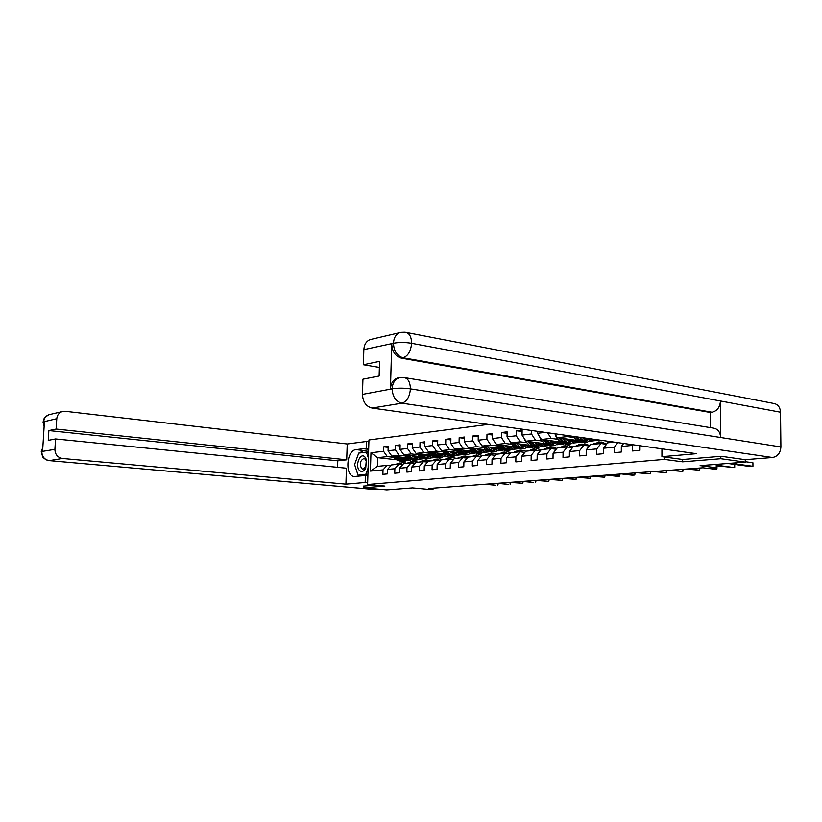 <?xml version="1.0" encoding="UTF-8"?>
<svg xmlns="http://www.w3.org/2000/svg" width="822" height="822" viewBox="0 0 822 822"><rect width="100%" height="100%" fill="white"/><g stroke="black" fill="none" stroke-linecap="round" stroke-linejoin="round"><path stroke-width="1.23" d="M488.227 424.409L368.955 439.965L367.619 484.507L664.382 459.416L664.392 457.022M363.591 486.079L363.53 487.826L386.741 489.902L412.531 487.908L428.057 489.337L433.328 488.936L433.348 488.176M745.256 459.683L745.277 462.139L700.118 465.632L716.25 467.759L716.239 464.389M682.65 459.477L682.65 461.841L720.822 458.727L720.802 456.333M720.822 458.727L745.277 462.139M396.183 459.714L377.627 457.679L377.37 466.372L387.039 465.386L383.011 469.876L382.888 474.345L387.409 473.924L387.532 469.434L394.858 468.715L394.735 473.236L399.369 472.804L399.492 468.252L406.993 467.523L406.869 472.095L411.627 471.653L411.74 467.05L419.425 466.3L419.312 470.934L424.183 470.482L424.296 465.817L432.177 465.047L432.064 469.742L437.057 469.27L437.16 464.564L445.247 463.762L445.144 468.519L450.261 468.037L450.364 463.269L458.655 462.447L458.553 467.266L463.803 466.773L463.896 461.933L472.403 461.101L472.311 465.971L477.695 465.468L477.788 460.577L486.521 459.714L486.429 464.656L491.967 464.132L492.049 459.169L501.019 458.296L500.927 463.3L506.609 462.765L506.691 457.741L515.897 456.837L515.826 461.902L521.662 461.358L521.734 456.261L531.197 455.337L531.125 460.474L537.126 459.909L537.187 454.741L546.918 453.785L546.846 458.995L553.021 458.419L553.083 453.189L563.08 452.203L563.019 457.484L569.358 456.888L569.42 451.586L579.705 450.569L579.654 455.933L586.178 455.316L586.23 449.932L596.813 448.894L596.772 454.33L603.482 453.703L603.523 448.237L614.424 447.168L614.394 452.675L621.309 452.028L621.34 446.49L632.56 445.39L632.539 450.98L639.66 450.312L639.68 445.709M383.011 469.876L370.424 471.109L370.969 452.768L383.545 451.299L383.668 446.849L388.159 447.363M531.546 430.502L531.495 433.985L522.052 435.095L522.124 430.019L516.308 430.728L516.226 435.773L507.04 436.852L507.123 431.848L501.451 432.536L501.369 437.51L492.419 438.558L492.512 433.626L486.994 434.293L486.901 439.205L478.188 440.222L478.281 435.352L472.907 435.999L472.804 440.849L464.317 441.846L464.42 437.037L459.179 437.674L459.077 442.462L450.795 443.428L450.908 438.681L445.801 439.297L445.688 444.024L437.623 444.969L437.736 440.273L432.752 440.88L432.639 445.555L424.769 446.469L424.882 441.835L420.032 442.431L419.908 447.045L412.233 447.939L412.356 443.356L407.62 443.931L407.496 448.493L400.006 449.367L400.129 444.846L395.495 445.411L395.372 449.911L388.066 450.764L388.19 446.295L383.668 446.849M545.058 432.403L537.475 433.286L537.506 431.345M716.25 467.759L707.701 468.396L703.005 467.78L428.786 488.515L433.328 488.936M387.532 469.434L391.57 464.923L398.896 464.173L402.749 464.584M423.032 458.81L419.374 459.179M407.476 457.844L391.817 456.107L399.143 455.296L405.575 456.015M416.127 457.196L412.736 456.816M398.896 464.173L394.858 468.715M388.066 450.764L391.817 456.107M395.372 449.911L399.143 455.296M399.492 468.252L403.54 463.7L411.051 462.93L414.997 463.361M419.693 456.58L403.777 454.772L411.277 453.939L417.751 454.679M435.537 457.494L431.653 457.905M428.344 455.891L425.046 455.511M411.051 462.93L406.993 467.523M400.006 449.367L403.777 454.772M407.496 448.493L411.277 453.939M411.74 467.05L415.798 462.447L423.494 461.656L427.543 462.108M432.218 455.275L416.035 453.415L423.72 452.562L430.235 453.312M448.339 456.148L444.26 456.58M440.859 454.545L437.664 454.176M423.494 461.656L419.425 466.3M412.233 447.939L416.035 453.415M419.908 447.045L423.72 452.562M424.296 465.817L428.365 461.163L436.256 460.351L440.407 460.813M436.39 452.932L441.866 455.686L445.072 453.96L428.591 452.018L436.472 451.144L443.017 451.915M461.471 454.772L457.186 455.213M459.704 453.888L458.902 453.785M453.672 453.169L450.59 452.809M436.256 460.351L432.177 465.047M424.769 446.469L428.591 452.018M432.639 445.555L436.472 451.144M437.16 464.564L441.25 459.847L449.336 459.015L453.59 459.498M458.214 452.583L441.455 450.59L449.542 449.685L456.118 450.477M474.931 453.354L470.441 453.826M473.287 452.542L472.136 452.398M466.814 451.761L463.834 451.401M449.336 459.015L445.247 463.762M437.623 444.969L441.455 450.59M445.688 444.024L449.542 449.685M450.364 463.269L454.453 458.491L462.745 457.638L467.112 458.152M471.715 451.186L454.658 449.12L462.94 448.196L469.568 449.007M488.741 451.905L484.024 452.398M487.22 451.165L485.71 450.98M480.295 450.312L477.428 449.963M462.745 457.638L458.655 462.447M450.795 443.428L454.658 449.12M459.077 442.462L462.94 448.196M463.896 461.933L467.995 457.104L476.513 456.241L480.993 456.765M485.555 449.747L468.191 447.62L476.698 446.675L483.346 447.497M502.9 450.415L497.957 450.929M501.523 449.757L499.622 449.521M494.104 448.833L491.371 448.493M476.513 456.241L472.403 461.101M464.317 441.846L468.191 447.62M472.804 440.849L476.698 446.675M477.788 460.577L481.898 455.686L490.631 454.792L495.234 455.347M499.766 448.288L482.082 446.069L490.806 445.103L497.495 445.945M517.439 448.884L512.25 449.428M516.226 448.319L513.904 448.031M508.284 447.312L505.684 446.983M490.631 454.792L486.521 459.714M478.188 440.222L482.082 446.069M486.901 439.205L490.806 445.103M492.049 459.169L496.169 454.227L505.129 453.312L509.866 453.888M514.356 446.788L496.334 444.486L505.294 443.49L512.024 444.363M532.368 447.312L526.933 447.887M531.341 446.849L528.556 446.49M522.833 445.75L520.377 445.442M505.129 453.312L501.019 458.296M492.419 438.558L496.334 444.486M501.369 437.51L505.294 443.49M506.691 457.741L510.811 452.727L520.028 451.781L524.878 452.388M529.327 445.247L510.976 442.863L520.172 441.835L526.933 442.729M547.709 445.699L541.996 446.305M546.897 445.349L543.609 444.918M537.773 444.157L535.461 443.849M520.028 451.781L515.897 456.837M507.04 436.852L510.976 442.863M516.226 435.773L520.172 441.835M521.734 456.261L525.864 451.186L535.327 450.22L540.321 450.857M539.561 436.533L540.712 439.421L544.739 443.695L526.008 441.188L535.461 440.14L542.253 441.054M563.46 444.044L557.47 444.681M562.916 443.829L559.063 443.305M553.103 442.503L550.966 442.215M535.327 450.22L531.197 455.337M522.052 435.095L526.008 441.188M531.495 433.985L535.461 440.14M537.187 454.741L541.318 449.603L551.048 448.617L556.175 449.274M560.532 442.051L541.451 439.472L551.172 438.393L557.994 439.328M579.654 442.349L573.376 443.007M579.448 442.267L574.938 441.65M568.865 440.818L566.892 440.551M551.048 448.617L546.918 453.785M537.475 433.286L541.451 439.472M547.565 432.752L551.172 438.393M553.083 453.189L557.203 447.98L567.211 446.963L572.492 447.661M576.787 440.397L557.326 437.705L567.314 436.595L574.167 437.561M596.073 440.5L589.723 441.291M596.063 440.623L591.254 439.945M585.058 439.082L583.281 438.835M567.211 446.963L563.08 452.203M554.829 433.78L557.326 437.705M566.574 435.434L567.314 436.595M569.42 451.586L573.551 446.315L583.836 445.257L589.271 445.997M583.836 445.257L579.705 450.569M586.23 449.932L590.35 444.589L600.933 443.51L606.533 444.281M600.933 443.51L596.813 448.894M603.523 448.237L607.653 442.822L614.301 442.144M617.846 442.637L614.424 447.168M623.61 443.448L621.34 446.49M633.012 444.774L632.56 445.39M682.65 461.841L664.382 459.416M363.53 487.826L384.902 486.09L367.619 484.507M387.039 465.386L390.799 465.776M397.273 456.713L399.872 459.221L405.102 461.183L405.071 462.92M410.836 460.094L407.322 460.464M404.198 458.481L400.725 458.101M393.687 457.32L387.285 456.611L377.627 457.679L370.969 452.768M377.37 466.372L370.424 471.109M383.545 451.299L387.285 456.611M591.357 439.821L595.991 440.469M592.415 439.061L591.881 439.123M575.04 441.527L579.007 442.072M577.085 440.695L575.534 440.869M559.166 443.181L562.546 443.633M560.902 442.431L559.628 442.565M543.712 444.794L546.568 445.175M545.15 444.106L544.154 444.219M516.308 430.728L522.104 431.54M528.659 446.377L531.053 446.685M529.83 445.74L529.08 445.822M501.451 432.536L507.092 433.307M514.007 447.908L515.959 448.154M486.994 434.293L492.481 435.023M499.725 449.398L501.276 449.593M472.907 435.999L478.25 436.708M485.812 450.857L486.984 451.001M459.179 437.674L464.389 438.342M472.239 452.285L473.061 452.388M445.801 439.297L450.877 439.945M432.752 440.88L437.705 441.496M420.032 442.431L424.861 443.017M407.62 443.931L412.325 444.507M395.495 445.411L400.098 445.956M730.799 463.259L752.952 466.29L750.003 466.506L727.84 463.485M745.277 461.707L752.931 462.776L752.952 466.29L752.931 462.776M359.717 470.657C361.906 472.239 363.91 471.417 365.728 468.18L366.427 459.57L364.763 456.785C359.861 452.121 354.631 466.567 359.717 470.657M361.649 468.591L362.954 469.146L365.759 466.886L366.232 461.008L365.102 459.108L363.817 458.563C360.077 460.618 359.348 463.968 361.649 468.591M368.112 468.057L365.759 474.489L358.053 475.219L354.601 464.553L358.741 453.097L366.437 452.182L368.41 458.131M368.585 452.429L366.437 452.182M367.907 474.695L365.759 474.489M360.868 475.496L358.053 475.219M405.03 377.709L713.157 428.087C717.709 428.755 720.206 431.899 720.658 437.51L780.9 446.952C780.438 452.994 777.643 456.518 772.526 457.515L745.174 459.683L721.202 456.292L682.774 459.498L661.936 456.693L661.936 448.843M661.936 456.693L696.439 453.693L372.017 408.061C366.037 406.479 362.851 401.917 362.471 394.385L362.934 379.189L379.127 376.034L379.558 361.351L363.386 364.742L363.848 349.627C364.197 344.572 366.252 341.243 370.003 339.63L371.77 339.219M406.674 332.54L773.327 403.376C777.715 404.075 780.119 407.013 780.52 412.212L720.473 400.992C719.949 407.28 717.133 411.021 712.027 412.233L403.119 357.776L401.342 358.145C395.331 356.327 392.125 351.569 391.724 343.873L390.45 388.868C390.861 383.186 393.193 379.589 397.447 378.079L398.762 377.832M780.9 446.952L780.52 412.212M400.15 377.545L403.602 377.473C407.918 378.089 410.188 381.891 410.414 388.878L720.658 437.51L720.473 400.992L411.606 343.308C405.071 342.24 399.102 342.209 393.687 343.226L363.848 349.627M363.386 364.742L379.384 367.413M710.229 427.604L710.177 412.449L401.342 358.145M710.177 412.449L712.027 412.233M397.447 378.079L399.225 377.74C394.848 379.435 392.515 383.042 392.228 388.549L390.45 388.868M772.526 457.515L401.896 403.191C406.849 401.609 409.695 396.841 410.414 388.878C403.828 387.963 397.838 387.943 392.423 388.816L392.228 388.549M359.306 453.025L363.601 450.497L356.008 449.644C346.196 450.189 344.757 476.832 354.58 476.503L365.379 475.517L365.163 482.473L345.918 484.148L62.472 458.481L49.279 460.628L371.934 489.275L376.034 488.946M356.008 449.644L366.201 448.391L366.417 441.486L347.223 443.972L346.709 459.827L56.143 429.063L56.78 418.696L43.617 421.799L44.419 421.809L42.59 451.216L41.758 451.504L54.899 449.357C55.084 454.494 57.612 457.535 62.472 458.481M337.575 467.328L337.791 460.823L346.709 459.827M337.791 460.823L48.858 430.584L48.251 440.366L55.536 438.948L346.432 468.211L345.918 484.148M367.876 475.763L365.379 475.517M367.67 482.709L365.163 482.473M368.903 441.784L366.417 441.486M368.698 448.678L366.201 448.391M347.223 443.972L65.318 411.298L61.979 411.658C58.876 412.88 57.15 415.223 56.78 418.696M371.934 489.275L371.359 489.254M55.536 438.948L54.899 449.357M48.858 430.584L56.143 429.063M363.591 486.11L374.668 485.155M358.289 454.34L355.453 462.19M355.258 466.588L357.919 474.797M358.289 475.239L359.204 476.102M363.601 450.497L368.657 449.891M358.752 475.291L367.907 474.828M368.605 451.792L359.543 453.004M360.17 452.922L359.594 452.86M44.193 425.467L43.679 421.984M43.083 422.385L43.607 421.799M41.223 451.956L41.747 451.504M716.239 465.17L734.704 467.636L716.239 465.776M734.734 464.43L734.704 467.636L734.683 464.42M609.811 442.606L611.003 441.681M710.876 468.16L716.938 468.951L714.143 469.157L708.071 468.365M610.407 442.113L612.524 441.897L611.928 442.39M717 465.879L716.938 468.951L716.928 465.869M598.118 443.798L601.622 442.051L606.698 444.075M592.672 444.353L598.252 442.4L594.738 444.147M596.042 444.014L601.622 442.051M688.867 468.848L699.645 470.225L686.134 469.054M598.94 442.37L598.252 442.4M699.912 468.016L699.645 470.225L699.635 468.037M581.308 445.514L584.822 443.788L589.621 445.534M576.027 446.058L579.531 444.332L581.534 444.127L578.03 445.853M579.294 445.719L584.822 443.788M672.016 470.122L682.794 471.468L669.355 470.328M582.212 444.096L581.534 444.127M683.092 469.29L682.794 471.468L682.794 469.311M564.971 447.189L568.475 445.483L573.026 446.983M559.833 447.713L563.337 446.007L565.289 445.812L561.775 447.517M563.008 447.394L568.475 445.483M655.596 471.366L666.375 472.691L653.007 471.561M565.947 445.781L565.289 445.812M666.704 470.523L666.375 472.691L666.385 470.554M594.162 439.308L598.796 440.921L601.468 440.592M597.06 439.719L600.861 440.705M602.69 440.51L599.125 440.006M584.473 439.667L585.767 438.126M573.047 436.338L576.674 440.273L582.14 442.657L584.74 442.349M579.726 437.283L581.955 439.708L587.432 442.102L591.953 438.999M582.099 437.612L587.247 440.243L590.134 438.743M575.585 436.698L578.678 440.058L584.144 442.452M587.463 438.373L585.531 440.099M587.432 442.102L585.418 442.318L579.942 439.924L577.188 436.924M586.189 440.232L588.521 438.516M555.282 434.489L556.443 437.664L560.491 442.01L565.947 444.353L568.464 444.055M568.208 441.455L569.831 439.431M562.854 438.475L565.628 441.455L571.085 443.818L575.903 440.273M565.228 438.804L570.9 441.979L574.198 440.037M558.816 437.921L562.433 441.804L567.899 444.147M571.516 439.667L569.235 441.846M571.085 443.818L569.132 444.024L563.666 441.671L560.378 438.126M569.872 441.969L572.574 439.811M553.37 448.915L554.336 449.038M549.075 448.812L552.579 447.127L556.874 448.411M544.082 449.326L547.575 447.641L549.476 447.445L545.972 449.131M547.175 449.007L552.579 447.127M639.598 472.578L650.377 473.873L637.071 472.763M550.113 447.415L549.476 447.445M650.716 471.736L650.377 473.873L650.377 471.766M552.384 443.181L554.049 441.178M543.065 439.688L546.64 443.49L544.739 443.695L550.185 446.007L552.641 445.709M546.979 440.222L549.743 443.161L555.189 445.483L559.998 441.979M549.353 440.541L555.004 443.664L558.302 441.753M546.64 443.49L552.086 445.801M555.693 441.404L553.381 443.551M555.189 445.483L553.288 445.678L547.842 443.366L544.575 439.893M554.007 443.664L556.71 441.537M537.506 450.497L539.242 450.723M533.612 450.394L537.115 448.72L541.153 449.819M528.752 450.898L532.245 449.223L534.084 449.038L530.591 450.703M531.762 450.59L537.115 448.72M624.001 473.76L634.779 475.024L632.313 475.208L621.535 473.945M534.711 449.007L534.084 449.038M635.139 472.917L634.779 475.024L634.779 472.938M524.282 438.537L525.402 441.116L529.419 445.339L534.845 447.61L537.228 447.322M536.992 444.866L538.698 442.873M531.536 441.928L534.29 444.815L539.715 447.096L544.513 443.644M533.899 442.236L539.54 445.308L542.828 443.418M527.724 441.414L531.259 445.144L536.694 447.415M540.29 443.079L537.958 445.205M539.715 447.096L537.865 447.291L532.43 445.021L529.193 441.609M538.564 445.308L541.277 443.212M522.196 452.059L524.415 452.336M518.559 451.936L522.052 450.281L525.844 451.206M513.822 452.419L517.315 450.775L519.114 450.59L515.62 452.234M516.761 452.121L522.052 450.281M608.794 474.911L619.562 476.144L617.158 476.328L606.389 475.085M519.72 450.548L519.114 450.59M619.942 474.068L619.562 476.144L619.572 474.089M509.424 440.489L510.503 442.781L514.5 446.942L519.915 449.172L522.237 448.894M522.001 446.5L523.737 444.517M516.504 443.582L519.237 446.428L524.652 448.678L529.409 445.329L531.259 445.144M518.857 443.89L524.477 446.911L527.755 445.041M512.794 443.099L516.298 446.747L521.703 448.987M525.289 444.723L522.936 446.819M524.652 448.678L522.843 448.863L517.428 446.623L514.223 443.284M523.522 446.911L526.255 444.846M507.338 453.58L509.876 453.867M503.907 453.436L507.39 451.802L511.15 452.696M499.293 453.908L502.766 452.275L504.523 452.1L501.04 453.723M502.15 453.61L507.39 451.802M593.957 476.03L604.715 477.243L591.614 476.205M505.119 452.059L504.523 452.1M605.115 475.188L604.715 477.243L604.725 475.219M494.967 442.411L499.971 448.493L505.366 450.692L507.626 450.425M507.39 448.093L509.167 446.12M501.872 445.195L504.585 448L509.979 450.209L514.623 447.065M504.215 445.493L509.804 448.463L513.082 446.623M498.255 444.733L501.718 448.309L507.112 450.507M510.678 446.315L508.315 448.391M509.979 450.209L508.222 450.394L502.828 448.185L499.653 444.908M508.88 448.473L511.623 446.438M492.892 455.059L495.327 455.234M489.624 454.895L493.097 453.271L496.848 454.155M485.124 455.357L488.597 453.744L490.302 453.569L486.83 455.183M487.908 455.069L493.097 453.271M579.489 477.12L590.217 478.322L577.198 477.294M490.888 453.528L490.302 453.569M590.638 476.277L590.217 478.322L590.237 476.308M480.911 444.322L485.812 450.014L491.186 452.172L493.395 451.915M493.169 449.644L494.978 447.682M487.61 446.767L490.313 449.531L495.687 451.699L500.218 448.74M489.943 447.055L495.522 449.983L498.779 448.165M484.086 446.325L487.518 449.829L492.892 451.997M496.447 447.867L494.063 449.911M495.687 451.699L493.981 451.884L488.597 449.716L485.442 446.49M494.618 449.994L497.361 447.98M478.825 456.508L481.158 456.57M475.712 456.313L479.185 454.72L482.915 455.583M471.325 456.765L476.452 454.998L472.989 456.6M474.047 456.487L479.185 454.72M565.361 478.188L576.078 479.36L563.121 478.363M477.027 454.967L476.452 454.998M576.51 477.346L576.078 479.36L576.099 477.377M467.266 446.233L472.023 451.483L477.377 453.621L479.524 453.374M479.298 451.155L481.137 449.213M473.708 448.298L476.4 451.021L481.764 453.158L486.192 450.374M476.041 448.586L481.589 451.463L484.846 449.665M470.276 447.877L473.678 451.309L479.041 453.446M482.565 449.387L480.171 451.401M481.764 453.158L480.089 453.333L474.736 451.196L471.612 448.031M480.716 451.473L483.459 449.49M465.139 457.916L467.338 457.885M462.149 457.7L465.612 456.118L469.331 456.97M457.875 458.142L462.95 456.395L459.498 457.977M460.526 457.875L465.612 456.118M551.562 479.236L562.269 480.387L549.384 479.401M463.505 456.364L462.95 456.395M562.721 478.394L562.269 480.387L562.289 478.425M465.786 452.614L467.646 450.692M454.782 449.131L458.573 452.932L463.906 455.028L466.002 454.782M460.166 449.788L462.848 452.47L468.18 454.576L472.506 451.946M462.488 450.066L468.016 452.901L471.263 451.124M456.827 449.387L460.186 452.758L465.529 454.864M469.043 450.857L466.629 452.85M468.18 454.576L466.557 454.751L461.214 452.645L458.121 449.542M467.153 452.922L469.907 450.959M452.295 459.354L453.857 459.19M448.925 459.056L452.377 457.484L456.076 458.327M444.753 459.488L448.196 457.916L449.778 457.751L446.336 459.323M447.343 459.221L452.377 457.484M538.091 480.254L548.777 481.384L535.965 480.418M450.322 457.72L449.778 457.751M549.24 479.411L548.777 481.384L548.798 479.442M452.603 454.042L454.494 452.131M441.712 450.62L445.452 454.33L450.764 456.405L452.809 456.169M446.963 451.237L449.624 453.888L454.946 455.963L459.169 453.477M449.274 451.514L454.782 454.309L458.008 452.552M443.705 450.857L447.034 454.165L452.347 456.241M455.85 452.295L453.425 454.268M454.946 455.963L453.354 456.128L448.031 454.063L444.959 451.001M453.939 454.33L456.693 452.398M438.794 460.639L440.705 460.464M436.03 460.371L439.462 458.82L443.161 459.652M431.961 460.793L435.393 459.241L436.934 459.087L433.502 460.639M434.478 460.536L439.462 458.82M439.842 460.752L438.917 460.597M524.939 481.25L533.509 482.514L522.854 481.404M437.468 459.056L436.934 459.087M536.078 480.428L535.595 482.36L535.615 480.438M439.739 455.439L441.65 453.549M428.961 452.059L432.66 455.707L437.951 457.741L439.945 457.515M434.078 452.655L436.729 455.265L442.031 457.32L446.151 454.956M430.903 452.285L434.201 455.542L439.493 457.587M442.976 453.703L440.541 455.645M442.031 457.32L440.479 457.484L435.177 455.439L432.125 452.429M441.044 455.707L443.798 453.795M426.115 461.943L427.872 461.728M423.443 461.666L426.865 460.125L430.543 460.937M419.477 462.067L422.898 460.536L424.399 460.382L420.977 461.913M421.933 461.82L426.865 460.125M427.512 462.098L426.33 461.882M512.085 482.216L522.71 483.305L510.051 482.37M424.912 460.351L424.399 460.382M523.224 481.445L522.71 483.305L522.741 481.415M427.193 456.796L429.125 454.915M416.518 453.467L420.176 457.042L425.447 459.056L427.389 458.83M421.511 454.042L424.142 456.621L429.423 458.635L433.451 456.395M423.813 454.309L429.259 457.022L432.362 455.419M418.408 453.682L421.676 456.878L426.957 458.892M430.42 455.069L427.974 456.991M429.423 458.635L427.902 458.799L422.631 456.775L419.61 453.826M428.457 457.042L431.221 455.162M413.733 463.218L415.336 462.971M411.134 462.94L414.576 461.399L418.234 462.2M407.28 463.32L410.692 461.8L412.161 461.645L408.75 463.166M409.685 463.074L414.576 461.399M415.059 463.289L414.052 463.125M499.519 483.172L508.13 484.384L497.526 483.315M510.647 482.432L510.113 484.24L510.143 482.38M414.935 458.121L416.898 456.261M404.373 454.843L407.989 458.347L413.24 460.33L415.131 460.115M409.243 455.398L411.863 457.936L417.114 459.919L421.059 457.792M411.534 455.655L416.96 458.327L419.96 456.837M406.222 455.049L409.459 458.193L414.709 460.176M418.151 456.405L415.706 458.296M417.114 459.919L415.644 460.073L410.384 458.09L407.393 455.183M416.179 458.347L418.932 456.487M401.66 464.471L403.099 464.194M399.102 464.194L402.564 462.642L406.222 463.423M395.382 464.533L400.222 462.878L396.821 464.389M397.725 464.296L402.564 462.642M402.872 464.451L402.061 464.348M487.23 484.096L495.851 485.299L485.288 484.24M498.348 483.398L497.803 485.144L497.834 483.346M402.975 459.416L404.948 457.566M392.515 456.179L396.091 459.621L401.321 461.574L403.17 461.368M399.872 459.221L398.434 459.375L403.664 461.327L408.966 459.149M399.554 456.97L404.948 459.601L407.846 458.214M394.313 456.385L397.529 459.467L402.749 461.43M406.181 457.7L403.725 459.58M404.188 459.621L406.941 457.792M398.434 459.375L395.464 456.508M391.724 343.873L393.676 343.226M362.471 394.385L392.402 388.816M392.207 389.073C392.618 396.841 395.844 401.547 401.896 403.191L372.017 408.061M400.961 332.345L405.092 332.232C409.264 332.838 411.442 336.537 411.606 343.308C410.856 351.179 408.031 355.998 403.119 357.776C397.149 356.101 393.944 351.333 393.481 343.473M370.003 339.63L399.687 332.684C395.906 334.328 393.841 337.75 393.502 342.959M41.819 451.689C42.004 456.724 44.491 459.704 49.279 460.628L371.657 489.275M50.286 414.391L48.837 414.73C45.785 415.932 44.069 418.234 43.7 421.635M42.785 447.99L41.84 451.35M596.638 443.531L598.714 443.315M593.279 443.87L595.334 443.664M579.9 445.247L581.914 445.041M576.623 445.575L578.626 445.37M563.615 446.911L565.577 446.716M560.429 447.24L562.382 447.045M578.678 440.058L576.674 440.273M581.955 439.708L579.942 439.924M562.433 441.804L560.491 442.01M565.628 441.455L563.666 441.671M557.244 437.581L556.443 437.664M547.771 448.545L549.682 448.35M544.678 448.863L546.568 448.668M549.743 443.161L547.842 443.366M541.369 439.349L540.712 439.421M532.358 450.127L534.218 449.932M529.347 450.435L531.187 450.24M534.29 444.815L532.43 445.021M525.926 441.065L525.402 441.116M517.357 451.658L519.165 451.473M514.418 451.966L516.216 451.781M516.298 446.747L514.5 446.942M519.237 446.428L517.428 446.623M502.745 453.158L504.503 452.984M499.889 453.456L501.636 453.271M501.718 448.309L499.971 448.493M504.585 448L502.828 448.185M488.504 454.628L490.22 454.443M485.72 454.905L487.425 454.73M487.518 449.829L485.812 450.014M490.313 449.531L488.597 449.716M474.633 456.046L476.308 455.871M471.92 456.323L473.585 456.159M473.678 451.309L472.023 451.483M476.4 451.021L474.736 451.196M461.111 457.433L462.745 457.268M458.471 457.71L460.094 457.535M460.186 452.758L458.573 452.932M462.848 452.47L461.214 452.645M447.928 458.789L449.521 458.625M445.349 459.056L446.932 458.892M447.034 454.165L445.452 454.33M449.624 453.888L448.031 454.063M435.064 460.104L436.616 459.95M432.547 460.361L434.088 460.207M434.201 455.542L432.66 455.707M436.729 455.265L435.177 455.439M422.518 461.399L424.029 461.245M420.063 461.645L421.563 461.491M421.676 456.878L420.176 457.042M424.142 456.621L422.631 456.775M410.27 462.652L411.75 462.498M407.866 462.899L409.335 462.745M409.459 458.193L407.989 458.347M411.863 457.936L410.384 458.09M398.31 463.875L399.749 463.731M395.968 464.122L397.406 463.978M397.529 459.467L396.091 459.621M366.232 461.008L366.427 459.57M365.759 466.886L365.728 468.18M61.979 411.658L48.837 414.73C41.83 419.241 44.984 418.357 43.792 419.302L43.104 422.025L44.121 426.659M42.826 447.374L41.244 451.689L42.744 457.073C44.85 459.231 46.957 460.423 49.063 460.649"/></g></svg>
